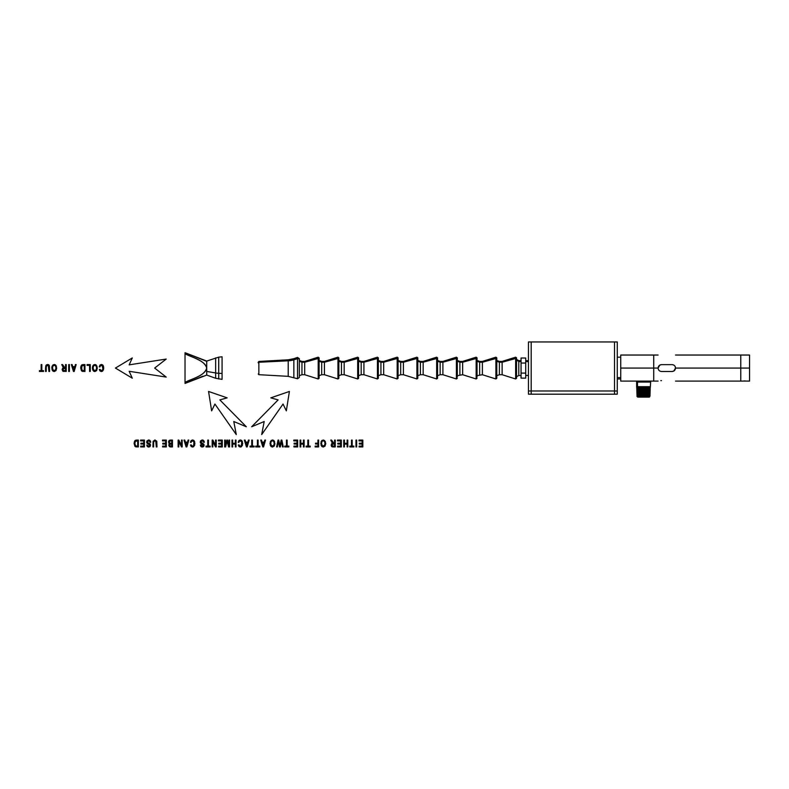 <?xml version="1.0" encoding="UTF-8"?>
<svg xmlns="http://www.w3.org/2000/svg" width="789" height="789" viewBox="0 0 789 789"><rect width="100%" height="100%" fill="white"/><g stroke="black" fill="none" stroke-linecap="round" stroke-linejoin="round"><path stroke-width="1.18" d="M637.532 388.533L650.304 388.198L637.542 388.74L649.85 388.07L648.982 387.537L650.244 387.438L649.85 388.07L636.703 388.642L648.982 387.537L649.85 388.07L650.244 387.438L637.502 387.458L637.482 386.689L650.353 386.689L637.482 386.689L637.502 387.458L649.87 386.985L637.62 388.109L636.664 387.557L637.502 387.458L636.664 387.557L637.62 388.109L636.723 388.661M649.85 388.07L649.87 386.985M649.337 388.74L650.264 389.273L649.308 390.042L650.235 390.575L649.308 390.042L637.709 390.683L636.743 389.934L650.264 389.49L636.743 389.934L649.347 388.75L650.274 389.283L649.337 388.77L650.294 388.208L637.66 389.401L636.713 388.849L637.542 388.74L636.713 388.849L637.68 389.381L636.782 389.914M637.63 388.119L636.664 387.557L636.644 386.689L637.482 386.689L637.482 382.063L650.353 382.063L637.482 382.063L637.482 386.689L636.644 386.689L636.644 382.063L650.323 382.034L636.644 382.063L637.512 382.034L637.167 381.097L637.512 382.034L636.674 382.034L636.289 381.097M650.235 389.51L636.792 391.206L637.709 390.683L636.762 390.151L637.709 390.683M650.225 390.782L649.268 391.334L650.195 391.867L649.268 391.334L650.215 390.792L637.611 391.324L650.225 390.782L637.601 391.117L650.235 390.575L649.298 390.032M637.611 391.324L636.792 391.423L637.611 391.324M620.736 381.097L653.716 381.097L653.716 355.04L620.736 355.04L620.736 368.068L653.716 368.068L653.716 381.097L620.736 381.097L620.736 368.068L620.736 381.097M636.851 392.527L649.268 391.334L637.749 391.975L636.802 391.236M636.782 391.216L637.601 391.117M650.195 391.867L636.861 392.735M653.716 368.068L620.736 368.068L620.736 355.04L653.716 355.04L653.716 368.068L658.095 368.068C658.302 365.988 659.446 364.843 661.527 364.646C659.446 364.843 658.302 365.988 658.095 368.068L653.716 368.068L653.716 356.421M653.716 355.04L658.095 355.04M650.156 393.159L649.189 393.908L650.106 394.441L649.189 393.908L637.828 394.559L636.871 394.007L637.67 393.701L650.156 393.159L636.861 393.8L637.788 393.267L649.229 392.626L650.156 393.159L649.219 392.636L650.175 392.084L637.788 393.267L636.831 392.715L650.175 392.084M636.831 392.715L637.788 393.267L636.831 392.715L637.64 392.409M637.798 393.257L636.901 393.819M636.871 394.007L637.828 394.559L636.871 394.007M650.067 395.733L649.11 396.492L649.682 396.818L637.906 397.133L637.256 396.759L638.281 396.453L650.067 395.94L637.739 396.275L650.067 395.733L636.94 396.384L637.867 395.851L650.097 394.658L649.15 395.2L650.067 395.733L649.15 395.2L637.867 395.851L636.901 395.092L650.106 394.648L636.901 395.092L650.136 393.376M637.837 394.539L636.989 395.121M637.877 395.861L636.91 395.299L637.877 395.831L636.979 396.354M636.94 396.384L638.281 396.453L637.256 396.759L637.906 397.133L650.057 395.95M649.1 396.482L649.367 397.133L637.906 397.133L648.647 397.133M637.906 397.133L639.238 397.133L637.916 397.123M740.772 379.726L740.772 356.421L740.772 368.068L675.512 368.068C675.305 370.149 674.171 371.294 672.08 371.501C674.171 371.294 675.305 370.149 675.512 368.068C675.305 365.988 674.171 364.843 672.08 364.646C674.171 364.843 675.305 365.988 675.512 368.068L740.772 368.068L740.772 381.097L740.772 355.04L740.772 379.726M661.527 371.501C659.446 371.294 658.302 370.149 658.095 368.068C658.302 370.149 659.446 371.294 661.527 371.501L672.08 371.501L661.527 371.501C659.446 371.294 658.302 370.149 658.095 368.068C658.302 365.988 659.446 364.843 661.527 364.646L659.782 365.12L658.095 368.068C658.302 370.149 659.446 371.294 661.527 371.501M673.836 371.017L675.512 368.068C675.305 365.988 674.171 364.843 672.08 364.646L661.527 364.646L672.08 364.646C674.171 364.843 675.305 365.988 675.512 368.068C675.305 370.149 674.171 371.294 672.08 371.501L673.826 371.017M675.512 381.097L743.11 381.097M661.527 380.633L660.797 380.653M675.512 355.04L749.55 355.04L749.55 368.068L740.772 368.068L749.55 368.068C749.55 384.805 749.55 384.805 749.55 368.068C749.55 351.342 749.55 351.342 749.55 368.068L749.55 381.097L743.356 381.057L747.104 381.077M745.161 380.929L743.356 381.057M528.452 390.989L528.452 394.184L614.523 394.184L614.523 390.989L614.523 394.184L617.264 394.184L617.264 390.989L614.523 390.989L617.264 390.989L617.264 341.953L614.523 341.953L614.523 390.989L614.523 341.953L531.194 341.953L531.194 390.989L528.452 390.989L528.452 341.953L531.194 341.953L531.194 394.184L531.194 390.989L614.523 390.989L528.452 390.989L528.452 345.148M617.264 390.989L617.264 345.148M617.264 377.635L620.736 377.635L617.264 377.635M99.227 366.757L99.907 366.984L100.45 365.682L99.907 366.984L99.227 366.757L99.996 365.051L101.357 364.469L102.708 364.912L103.773 368.059L102.6 371.136L100.045 371.027L99.315 369.558L99.986 369.351L101.357 370.781L102.915 369.38L102.886 366.54L101.416 365.238L100.45 365.682L102.284 365.563L102.915 369.38L101.357 370.781L99.986 369.351L99.315 369.558L100.045 371.027L101.347 371.55L103.467 369.923L103.507 366.224L102.708 364.912L101.357 364.469L99.996 365.051L99.227 366.757L99.996 365.051L101.357 364.469L102.708 364.912L101.357 364.469M100.509 370.435L101.357 370.781L99.986 369.351L99.315 369.558L99.986 369.351M102.284 365.563L102.895 366.589M102.708 364.912L103.507 366.224L103.467 369.923L101.347 371.55L102.6 371.136M101.347 371.55L100.045 371.027L99.315 369.558M94.848 371.56L93.566 371.106L94.848 371.56L96.623 370.593L97.313 367.921L96.623 370.593L94.848 371.56L93.566 371.106L92.698 369.834L92.707 366.135L94.858 364.469L97.017 366.204L96.623 370.593L94.848 371.56L96.623 370.593L97.313 367.921L96.12 364.903M96.613 367.911L96.11 365.948L94.858 365.238L93.595 365.958L93.092 368.009L93.93 370.435L96.09 370.11L96.613 367.911L96.09 370.11L93.93 370.435L93.092 368.009L93.595 365.958L94.858 365.238L96.11 365.948L96.613 367.911L96.11 365.948L94.858 365.238M92.392 367.999L92.707 366.135L92.698 369.834L93.566 371.106L92.392 367.999L92.698 369.834M94.858 364.469L96.15 364.932L93.605 364.883L92.707 366.135L94.858 364.469L97.017 366.204M93.28 369.39L93.092 368.009M93.93 370.435L94.867 370.781M90.262 371.441L90.262 364.577L87.046 364.577L90.262 364.577L90.262 371.441L89.581 371.441L89.581 365.386L87.046 365.386L87.046 364.577L87.046 365.386L89.581 365.386L89.581 371.441L90.262 371.441M84.956 371.441L84.956 364.577L83.101 364.577L84.956 364.577L84.956 371.441L81.514 370.85L80.705 368.049L81.188 365.662L83.101 364.577L81.661 365.041L80.843 366.658L81.514 370.85L84.956 371.441L82.263 371.343M84.275 365.386L81.918 365.869L81.405 368.059L82.312 370.485L84.275 370.633L84.275 365.386L84.275 370.633L82.312 370.485L81.652 369.676L81.918 365.869L84.275 365.386L84.275 370.633L84.275 365.386L82.381 365.514M81.188 365.662L80.705 368.049L81.514 370.85L80.794 366.915M84.956 364.577L83.101 364.577M81.415 368.453L81.543 366.737M83.19 370.633L84.275 370.633M81.661 365.041L82.273 364.696M81.652 369.656L81.405 368.059M74.186 371.441L76.158 364.577L75.438 364.577L76.158 364.577L74.186 371.441L73.456 371.441L71.345 364.577L72.124 364.577L72.726 366.658L74.876 366.658L75.438 364.577L74.876 366.658L72.726 366.658L72.124 364.577L71.345 364.577L73.456 371.441L74.186 371.441M74.679 367.398L72.933 367.398L73.831 370.722L74.679 367.398L72.933 367.398L74.679 367.398L73.831 370.722L72.933 367.398L74.679 367.398M71.345 364.577L72.124 364.577L71.345 364.577M72.726 366.658L74.876 366.658L72.726 366.658M73.466 369.291L72.933 367.398L73.466 369.291M73.831 370.722L74.107 369.41M69.402 371.441L69.402 364.577L68.722 364.577L69.402 364.577L69.402 371.441L68.722 371.441L68.722 364.577L68.722 371.441L69.402 371.441M66.227 371.441L66.227 364.577L65.546 364.577L66.227 364.577L66.227 371.441L62.903 371.254L62.114 369.568L63.564 367.704L61.7 364.577L62.548 364.577L64.757 367.625L65.546 367.625L65.546 364.577L65.546 367.625L64.067 367.408L62.548 364.577L61.7 364.577L63.564 367.704L62.114 369.568L62.903 371.254L66.227 371.441L62.903 371.254L62.114 369.568L63.564 367.704L62.469 368.335M65.546 368.414L62.952 368.946L63.081 370.366L63.919 370.682L65.546 370.682L65.546 368.414L65.546 370.682L63.081 370.366L63.357 368.542L65.546 368.414L65.546 370.682L65.546 368.414L64.087 368.414M64.757 367.625L65.546 367.625M63.948 371.441L62.903 371.254M63.564 367.704L62.587 366.451M63.228 366.007L64.067 367.408L63.228 366.007M63.081 370.366L63.357 368.542M63.919 370.682L65.546 370.682M54.234 371.56L52.942 371.106L51.778 367.999L52.942 371.106L54.234 371.56L55.999 370.593L56.69 367.921L55.999 370.593L54.234 371.56L52.942 371.106L52.074 369.834L52.094 366.135L54.234 364.469L56.394 366.204L55.999 370.593L54.234 371.56L55.999 370.593L56.69 367.921M55.989 367.911L55.496 365.948L54.234 365.238L52.971 365.958L52.478 368.009L53.307 370.435L55.467 370.11L55.989 367.911L55.467 370.11L53.307 370.435L52.478 368.009L52.971 365.958L54.234 365.238L55.496 365.948L55.989 367.911L55.496 365.948L54.234 365.238M54.234 364.469L52.094 366.135L51.778 367.999L52.981 364.883L55.526 364.932L54.234 364.469L56.394 366.204L55.496 364.903M51.778 367.999L52.942 371.106M52.666 369.39L52.478 368.009M45.555 371.441L45.555 367.477L45.555 371.441L46.235 371.441L46.235 367.477L46.235 371.441L45.555 371.441L45.732 365.84L47.567 364.469L49.401 365.751L49.599 371.441L48.918 371.441L48.366 365.514L46.551 365.741L46.235 367.477L46.551 365.741L48.366 365.514L48.918 371.441L49.599 371.441L49.401 365.751L48.731 364.784M47.567 364.469L48.75 364.794L46.364 364.843L45.555 367.477L46.364 364.843L48.75 364.794L47.813 364.479M48.819 366.244L47.626 365.287L48.8 366.165L48.918 367.477M46.235 367.477L46.551 365.741M48.75 364.794L49.401 365.751L49.599 371.441M41.827 370.633L41.827 364.577L41.146 364.577L41.827 364.577L41.827 370.633L43.523 370.633L43.523 371.441L39.45 371.441L39.45 370.633L41.146 370.633L41.146 364.577L41.146 370.633L39.45 370.633L39.45 371.441L43.523 371.441L43.523 370.633L41.827 370.633M39.45 371.441L43.523 371.441L39.45 371.441M362.832 446.929L362.832 440.075L358.995 440.075L362.832 440.075L362.832 446.929L359.113 446.929L359.113 446.12L362.151 446.12L362.151 444.02L359.311 444.02L359.311 443.211L362.151 443.211L362.151 440.883L358.995 440.883L358.995 440.075L358.995 440.883L362.151 440.883L362.151 443.211L359.311 443.211L359.311 444.02L362.151 444.02L362.151 446.12L359.113 446.12L359.113 446.929L362.832 446.929M362.151 444.02L362.151 446.12L362.151 444.02M362.151 440.883L362.151 443.211L362.151 440.883M356.658 446.929L356.658 440.075L355.977 440.075L356.658 440.075L356.658 446.929L355.977 446.929L355.977 440.075L355.977 446.929L356.658 446.929M352.18 446.12L352.18 440.075L351.499 440.075L352.18 440.075L352.18 446.12L353.876 446.12L353.876 446.929L349.803 446.929L349.803 446.12L351.499 446.12L351.499 440.075L351.499 446.12L349.803 446.12L349.803 446.929L353.876 446.929L353.876 446.12L352.18 446.12M347.791 446.929L347.791 440.075L347.111 440.075L347.791 440.075L347.791 446.929L347.111 446.929L347.111 444.108L344.438 444.108L344.438 446.929L343.757 446.929L343.757 440.075L344.438 440.075L344.438 443.3L347.111 443.3L347.111 440.075L347.111 443.3L344.438 443.3L344.438 440.075L343.757 440.075L343.757 446.929L344.438 446.929L344.438 444.108L347.111 444.108L347.111 446.929L347.791 446.929M344.438 444.108L347.111 444.108L344.438 444.108M347.111 443.3L344.438 443.3L347.111 443.3M341.331 446.929L341.331 440.075L337.495 440.075L341.331 440.075L341.331 446.929L337.613 446.929L337.613 446.12L340.651 446.12L340.651 444.02L337.8 444.02L337.8 443.211L340.651 443.211L340.651 440.883L337.495 440.883L337.495 440.075L337.495 440.883L340.651 440.883L340.651 443.211L337.8 443.211L337.8 444.02L340.651 444.02L340.651 446.12L337.613 446.12L337.613 446.929L341.331 446.929M340.651 444.02L340.651 446.12L340.651 444.02M340.651 440.883L340.651 443.211L340.651 440.883M335.256 446.929L332.978 446.929L335.256 446.929L335.256 440.075L334.575 440.075L335.256 440.075L335.256 446.929L331.932 446.742L331.143 445.055L332.593 443.191L330.729 440.075L331.577 440.075L333.786 443.112L334.575 443.112L334.575 440.075L334.575 443.112L333.096 442.905L331.577 440.075L330.729 440.075L332.573 443.191M334.575 443.901L331.982 444.444L332.11 445.854L332.948 446.17L334.575 446.17L334.575 443.901L334.575 446.17L332.11 445.854L332.386 444.029L334.575 443.901L334.575 446.17L334.575 443.901L333.116 443.901M331.143 445.055L332.593 443.191L331.143 445.055L331.932 446.742L332.978 446.929L331.36 446.091L331.932 446.742M334.575 443.112L333.412 443.083M331.844 445.055L332.386 444.029M331.617 441.939L332.593 443.191L331.498 443.822M332.258 441.495L332.751 442.442M332.948 446.17L334.575 446.17M323.263 447.047L321.971 446.594L320.807 443.487L321.971 446.594L323.263 447.047L325.029 446.081L325.719 443.408L325.029 446.081L323.263 447.047L321.971 446.594L321.103 445.331L321.123 441.623L323.263 439.956L325.423 441.702L325.029 446.081L323.263 447.047L325.029 446.081L325.719 443.408L324.526 440.4M323.263 440.735L324.526 441.445L325.019 443.398L324.526 441.445L323.263 440.735L322.001 441.455L321.508 443.497L322.336 445.923L324.496 445.607L325.019 443.398L324.496 445.607L322.336 445.923L321.508 443.497L322.001 441.455L323.263 440.735L324.555 441.485M325.689 444.089L325.719 443.408M320.807 443.487L322.011 440.38L324.555 440.42L322.011 440.38L321.123 441.623L321.103 445.331L321.971 446.594M324.999 442.954L324.526 441.445M323.263 439.956L325.423 441.702M322.336 445.923L321.508 443.497M318.608 446.929L318.608 440.075L317.928 440.075L318.608 440.075L318.608 446.929L315.136 446.929L315.136 446.12L317.928 446.12L317.928 444L315.511 444L315.511 443.191L317.928 443.191L317.928 440.075L317.928 443.191L315.511 443.191L315.511 444L317.928 444L317.928 446.12L315.136 446.12L315.136 446.929L318.608 446.929M317.928 444L317.928 446.12L317.928 444M308.509 446.12L308.509 440.075L307.828 440.075L308.509 440.075L308.509 446.12L310.205 446.12L310.205 446.929L306.132 446.929L306.132 446.12L307.828 446.12L307.828 440.075L307.828 446.12L306.132 446.12L306.132 446.929L310.205 446.929L310.205 446.12L308.509 446.12M304.12 446.929L304.12 440.075L303.44 440.075L304.12 440.075L304.12 446.929L303.44 446.929L303.44 444.108L300.767 444.108L300.767 446.929L300.086 446.929L300.086 440.075L300.767 440.075L300.767 443.3L303.44 443.3L303.44 440.075L303.44 443.3L300.767 443.3L300.767 440.075L300.086 440.075L300.086 446.929L300.767 446.929L300.767 444.108L303.44 444.108L303.44 446.929L304.12 446.929M300.767 444.108L303.44 444.108L300.767 444.108M303.44 443.3L300.767 443.3L303.44 443.3M297.66 446.929L297.66 440.075L293.824 440.075L297.66 440.075L297.66 446.929L293.942 446.929L293.942 446.12L296.98 446.12L296.98 444.02L294.129 444.02L294.129 443.211L296.98 443.211L296.98 440.883L293.824 440.883L293.824 440.075L293.824 440.883L296.98 440.883L296.98 443.211L294.129 443.211L294.129 444.02L296.98 444.02L296.98 446.12L293.942 446.12L293.942 446.929L297.66 446.929M296.98 444.02L296.98 446.12L296.98 444.02M296.98 440.883L296.98 443.211L296.98 440.883M287.137 446.12L287.137 440.075L286.456 440.075L287.137 440.075L287.137 446.12L288.833 446.12L288.833 446.929L284.75 446.929L284.75 446.12L286.456 446.12L286.456 440.075L286.456 446.12L284.75 446.12L284.75 446.929L288.833 446.929L288.833 446.12L287.137 446.12M283.241 446.929L281.87 440.075L281.18 440.075L281.87 440.075L283.241 446.929L282.541 446.929L281.535 441.031L280.332 446.929L279.513 446.929L278.369 441.031L277.314 446.929L276.623 446.929L278.034 440.075L278.695 440.075L279.937 446.101L281.18 440.075L279.937 446.101L278.695 440.075L278.034 440.075L276.623 446.929L277.314 446.929L278.369 441.031L279.513 446.929L280.332 446.929L281.535 441.031L282.541 446.929L283.241 446.929M281.752 442.432L281.535 441.031L281.328 442.205M278.369 441.031L278.773 443.457L278.369 441.031L278.113 442.521L278.369 441.031M279.937 446.101L279.779 445.292M272.452 447.047L271.169 446.594L269.996 443.487L271.169 446.594L272.452 447.047L274.227 446.081L274.917 443.408L274.227 446.081L272.452 447.047L271.169 446.594L269.996 443.487L271.209 440.38L273.753 440.42L274.621 441.702L274.227 446.081L272.452 447.047L274.227 446.081L274.888 444.089M272.461 440.735L273.714 441.445L274.217 443.398L273.714 441.445L272.461 440.735L271.199 441.455L270.696 443.497L271.534 445.923L273.694 445.607L274.217 443.398L273.694 445.607L271.534 445.923L270.696 443.497L271.199 441.455L272.461 440.735L273.744 441.485M269.996 443.487L271.209 440.38L273.753 440.42L274.621 441.702L272.452 439.956L270.311 441.623L270.302 445.331L271.169 446.594M273.753 440.42L272.452 439.956M273.714 441.445L274.217 443.398M271.534 445.923L270.696 443.497M263.536 446.929L265.518 440.075L264.788 440.075L265.518 440.075L263.536 446.929L262.806 446.929L260.705 440.075L261.475 440.075L262.076 442.146L264.226 442.146L264.788 440.075L264.226 442.146L262.076 442.146L261.475 440.075L260.705 440.075L262.806 446.929L263.536 446.929M264.029 442.885L262.283 442.885L263.191 446.209L264.029 442.885L262.283 442.885L264.029 442.885L263.191 446.209L262.283 442.885L264.029 442.885M262.076 442.146L261.475 440.075L262.076 442.146L264.226 442.146L262.076 442.146M262.826 444.789L262.283 442.885L262.826 444.789M263.191 446.209L263.467 444.897M258.102 446.12L258.102 440.075L257.421 440.075L258.102 440.075L258.102 446.12L259.788 446.12L259.788 446.929L255.715 446.929L255.715 446.12L257.421 446.12L257.421 440.075L257.421 446.12L255.715 446.12L255.715 446.929L259.788 446.929L259.788 446.12L258.102 446.12M252.421 446.12L252.421 440.075L251.74 440.075L252.421 440.075L252.421 446.12L254.117 446.12L254.117 446.929L250.044 446.929L250.044 446.12L251.74 446.12L251.74 440.075L251.74 446.12L250.044 446.12L250.044 446.929L254.117 446.929L254.117 446.12L252.421 446.12M247.184 446.929L249.156 440.075L248.436 440.075L249.156 440.075L247.184 446.929L246.454 446.929L244.343 440.075L245.123 440.075L245.724 442.146L247.874 442.146L248.436 440.075L247.874 442.146L245.724 442.146L245.123 440.075L244.343 440.075L246.454 446.929L247.184 446.929M247.677 442.885L245.931 442.885L246.829 446.209L247.677 442.885L245.931 442.885L247.677 442.885L246.829 446.209L245.931 442.885L247.677 442.885M245.724 442.146L245.123 440.075L245.724 442.146L247.874 442.146L245.724 442.146M246.464 444.789L245.931 442.885L246.464 444.789M246.829 446.209L247.115 444.897M238.17 442.244L238.85 442.471L239.383 441.169L238.85 442.471L238.17 442.244L238.939 440.538L240.3 439.956L241.651 440.4L242.716 443.546L241.533 446.623L238.988 446.525L238.258 445.045L238.929 444.838L240.3 446.268L241.296 445.893L242.016 443.556L241.227 441.051L239.383 441.169L240.349 440.735L241.819 442.027L241.296 445.893L240.3 446.268L238.929 444.838L238.258 445.045L238.988 446.525L241.533 446.623L242.716 443.546L241.651 440.4L240.3 439.956L238.939 440.538L238.17 442.244L238.939 440.538L240.3 439.956L241.651 440.4L240.3 439.956L241.651 440.4L242.44 441.712L242.41 445.42L240.29 447.047L241.355 446.752M240.29 447.047L238.988 446.525L238.258 445.045M238.929 444.838L239.442 445.923M241.296 441.11L242.016 443.467M236.019 446.929L236.019 440.075L235.339 440.075L236.019 440.075L236.019 446.929L235.339 446.929L235.339 444.108L232.676 444.108L232.676 446.929L231.996 446.929L231.996 440.075L232.676 440.075L232.676 443.3L235.339 443.3L235.339 440.075L235.339 443.3L232.676 443.3L232.676 440.075L231.996 440.075L231.996 446.929L232.676 446.929L232.676 444.108L235.339 444.108L235.339 446.929L236.019 446.929M232.676 444.108L235.339 444.108L232.676 444.108M235.339 443.3L232.676 443.3L235.339 443.3M229.589 446.929L229.589 440.075L228.938 440.075L229.589 440.075L229.589 446.929L228.563 446.929L227.104 441.061L225.605 446.929L224.687 446.929L224.687 440.075L225.338 440.075L225.338 445.815L226.837 440.075L227.449 440.075L228.938 445.903L228.938 440.075L228.938 445.903L227.449 440.075L226.837 440.075L225.338 445.815L225.338 440.075L224.687 440.075L224.687 446.929L225.605 446.929L227.104 441.061L228.563 446.929L229.589 446.929M227.35 442.077L227.104 441.061L226.847 442.087M222.291 446.929L222.291 440.075L218.454 440.075L222.291 440.075L222.291 446.929L218.573 446.929L218.573 446.12L221.61 446.12L221.61 444.02L218.77 444.02L218.77 443.211L221.61 443.211L221.61 440.883L218.454 440.883L218.454 440.075L218.454 440.883L221.61 440.883L221.61 443.211L218.77 443.211L218.77 444.02L221.61 444.02L221.61 446.12L218.573 446.12L218.573 446.929L222.291 446.929M221.61 444.02L221.61 446.12L221.61 444.02M221.61 440.883L221.61 443.211L221.61 440.883M216.235 446.929L216.235 440.075L215.584 440.075L216.235 440.075L216.235 446.929L215.535 446.929L212.833 441.544L212.833 446.929L212.182 446.929L212.182 440.075L212.882 440.075L215.584 445.46L215.584 440.075L215.584 445.46L212.882 440.075L212.182 440.075L212.182 446.929L212.833 446.929L212.833 441.544L215.535 446.929L216.235 446.929M208.444 446.12L208.444 440.075L207.763 440.075L208.444 440.075L208.444 446.12L210.14 446.12L210.14 446.929L206.067 446.929L206.067 446.12L207.763 446.12L207.763 440.075L207.763 446.12L206.067 446.12L206.067 446.929L210.14 446.929L210.14 446.12L208.444 446.12M201.481 442.905L202.398 443.231L200.879 441.929L202.152 440.765L201.461 440.923L202.941 440.972L203.67 442.353L203.463 441.505L204.312 442.274L204.035 441.041L204.312 442.274L203.67 442.353L202.941 440.972L201.017 441.347L201.017 442.491L203.937 444.296L203.897 446.12L202.309 447.047L200.623 446.081L200.376 444.996L202.28 446.249L203.463 445.213L200.436 442.984L200.455 440.972L202.122 439.956L203.296 440.223L204.312 442.274M202.941 440.972L202.152 440.765L202.941 440.972M201.461 440.923L202.152 440.765M201.333 446.811L200.623 446.081L202.309 447.047L201.303 446.801L203.246 446.811L203.897 446.12L203.937 444.296L202.398 443.231L203.937 444.296L203.897 446.12L204.114 445.154M202.309 447.047L203.897 446.12L202.309 447.047M202.24 444.118L200.436 442.984L200.455 440.972L200.436 442.984L200.219 442.008L201.096 443.684L203.463 445.213L202.28 446.249L201.027 444.927L200.376 444.996L200.623 446.081L200.376 444.996M203.296 440.223L202.122 439.956L200.455 440.972L202.122 439.956L204.035 441.041L202.122 439.956M201.027 444.927L202.28 446.249M203.177 445.943L203.256 444.611M190.376 442.244L191.056 442.471L191.589 441.169L191.056 442.471L190.376 442.244L191.145 440.538L192.506 439.956L193.857 440.4L194.922 443.546L193.739 446.623L191.194 446.525L190.465 445.045L191.135 444.838L192.506 446.268L193.502 445.893L194.222 443.556L193.433 441.051L191.589 441.169L192.565 440.735L194.035 442.027L193.502 445.893L192.506 446.268L191.135 444.838L190.465 445.045L191.194 446.525L193.739 446.623L194.922 443.546L193.857 440.4L192.506 439.956L191.145 440.538L190.376 442.244L191.145 440.538L192.506 439.956L193.857 440.4L192.506 439.956L193.857 440.4L194.656 441.712L194.617 445.42L192.496 447.047L193.561 446.752M192.506 446.268L191.135 444.838M192.496 447.047L191.194 446.525L190.465 445.045M194.064 442.156L193.443 441.061M186.845 446.929L188.818 440.075L188.098 440.075L188.818 440.075L186.845 446.929L186.105 446.929L184.005 440.075L184.784 440.075L185.376 442.146L187.526 442.146L188.098 440.075L187.526 442.146L185.376 442.146L184.784 440.075L184.005 440.075L186.105 446.929L186.845 446.929M187.338 442.885L185.593 442.885L186.49 446.209L187.338 442.885L185.593 442.885L187.338 442.885L186.49 446.209L185.593 442.885L187.338 442.885M185.376 442.146L184.784 440.075L185.376 442.146L187.526 442.146L185.376 442.146M186.125 444.789L185.593 442.885L186.125 444.789M186.49 446.209L186.766 444.897M182.18 446.929L182.18 440.075L181.529 440.075L182.18 440.075L182.18 446.929L181.48 446.929L178.787 441.544L178.787 446.929L178.127 446.929L178.127 440.075L178.827 440.075L181.529 445.46L181.529 440.075L181.529 445.46L178.827 440.075L178.127 440.075L178.127 446.929L178.787 446.929L178.787 441.544L181.48 446.929L182.18 446.929M181.529 445.46L178.827 440.075L181.529 445.46M172.446 446.929L170.523 446.929L172.446 446.929L172.446 440.075L170.493 440.075L172.446 440.075L172.446 446.929L169.024 446.081L169.536 443.724L168.816 443.102L168.718 441.159L170.493 440.075L169.093 440.528L168.57 442.077M171.765 444.049L169.615 444.463L169.605 445.667L170.74 446.12L171.765 446.12L171.765 444.049L171.765 446.12L169.96 446.022L169.487 445.065L170.01 444.128L171.765 444.049L171.765 446.12L171.765 444.049L170.661 444.049M171.765 440.883L170.029 440.913L169.27 442.057L169.832 443.122L171.765 443.24L171.765 440.883L171.765 443.24L169.832 443.122L169.27 442.057L170.029 440.913L171.765 440.883L171.765 443.24L171.765 440.883L169.635 441.1M168.816 445.174L168.994 444.345L169.024 446.081L168.816 445.174L169.576 446.712L170.523 446.929L169.576 446.712M168.816 443.102L169.536 443.724L168.994 444.345L169.536 443.724L168.816 443.102L169.536 443.724L168.816 443.102L168.718 441.159L168.57 442.057M169.665 440.183L168.718 441.159L169.665 440.183L172.446 440.075M169.615 444.463L169.487 445.065M169.605 445.667L171.765 446.12M169.27 442.057L169.418 442.728M169.832 443.122L171.765 443.24M166.331 446.929L166.331 440.075L162.495 440.075L166.331 440.075L166.331 446.929L162.613 446.929L162.613 446.12L165.651 446.12L165.651 444.02L162.81 444.02L162.81 443.211L165.651 443.211L165.651 440.883L162.495 440.883L162.495 440.075L162.495 440.883L165.651 440.883L165.651 443.211L162.81 443.211L162.81 444.02L165.651 444.02L165.651 446.12L162.613 446.12L162.613 446.929L166.331 446.929M165.651 444.02L165.651 446.12L165.651 444.02M165.651 440.883L165.651 443.211L165.651 440.883M152.938 446.929L153.618 446.929L153.618 442.974L153.618 446.929L152.938 446.929L153.105 441.327L154.94 439.956L156.784 441.248L156.981 446.929L156.301 446.929L155.749 441.002L153.934 441.229L153.618 442.974L153.934 441.229L155.749 441.002L156.301 446.929L156.981 446.929L156.784 441.248L154.94 439.956L153.105 441.327L152.938 446.929L153.105 441.327L154.94 439.956L156.784 441.248L156.981 446.929M156.192 441.732L154.999 440.775L156.173 441.653L156.301 442.974M153.618 442.974L153.934 441.229M156.173 441.653L155.749 441.002M147.306 441.929L147.454 442.491L147.454 441.347L148.588 440.765L147.898 440.923L149.377 440.972L150.107 442.353L150.748 442.274L150.462 441.041L150.748 442.274L150.107 442.353L149.377 440.972L147.454 441.347L147.454 442.491L150.374 444.296L150.334 446.12L148.736 447.047L147.73 446.801L146.803 444.996L148.717 446.249L149.89 445.213L146.872 442.984L146.892 440.972L148.559 439.956L149.723 440.223L150.748 442.274M147.06 446.081L146.803 444.996L147.73 446.801L149.683 446.811L147.73 446.801L147.06 446.081L147.75 446.811L149.683 446.811L150.551 445.154L149.821 443.665L147.454 442.491M149.683 446.811L150.334 446.12L148.736 447.047L150.334 446.12L150.374 444.296L148.825 443.231M148.667 444.118L146.872 442.984L146.892 440.972L146.872 442.984L146.655 442.008L147.533 443.684L149.89 445.213L148.717 446.249L146.803 444.996M149.723 440.223L148.559 439.956L146.892 440.972L148.559 439.956L150.462 441.041L148.559 439.956M149.377 440.972L148.588 440.765L149.377 440.972M147.898 440.923L148.588 440.765M147.799 445.893L148.717 446.249M144.426 446.929L144.426 440.075L140.59 440.075L144.426 440.075L144.426 446.929L140.708 446.929L140.708 446.12L143.746 446.12L143.746 444.02L140.906 444.02L140.906 443.211L143.746 443.211L143.746 440.883L140.59 440.883L140.59 440.075L140.59 440.883L143.746 440.883L143.746 443.211L140.906 443.211L140.906 444.02L143.746 444.02L143.746 446.12L140.708 446.12L140.708 446.929L144.426 446.929M143.746 444.02L143.746 446.12L143.746 444.02M143.746 440.883L143.746 443.211L143.746 440.883M138.361 446.929L138.361 440.075L136.507 440.075L138.361 440.075L138.361 446.929L134.929 446.337L134.11 443.536L134.603 441.15L136.507 440.075L135.067 440.528L134.248 442.156L134.929 446.337L138.361 446.929L135.678 446.83M137.68 440.883L135.323 441.367L134.811 443.546L135.728 445.982L137.68 446.12L137.68 440.883L137.68 446.12L135.728 445.982L134.811 443.546L135.323 441.367L137.68 440.883L137.68 446.12L137.68 440.883L135.323 441.367L134.82 443.941M138.361 440.075L135.688 440.193L134.603 441.15L134.11 443.536L134.929 446.337L134.248 442.156M136.605 446.12L137.68 446.12M135.087 445.203L134.811 443.546M521.056 363.039L525.711 363.039L525.711 373.098L521.056 373.098L521.056 358.019L525.711 358.019L525.711 363.039L521.056 363.039L521.056 378.128L521.056 373.098L525.711 373.098L525.711 378.128L521.056 378.128L525.711 378.128L525.711 358.019L521.056 358.019L521.056 363.039M516.529 377.053L516.529 359.084L516.529 378.306L516.529 376.728L518.787 375.495L518.787 361.549L521.056 361.549L518.787 361.549L518.787 360.642L518.787 375.495L521.056 375.495M516.529 360.465A3.225 2.831 0 0 1 518.787 361.549A3.225 2.831 180 0 0 516.529 360.465M528.452 361.628L525.711 361.559L528.452 361.628M496.784 377.053L496.784 359.084L496.784 378.306L496.784 375.682L499.388 374.716L499.388 362.23L499.388 374.716L502.129 374.716L502.129 362.23L502.129 374.716L515.641 378.967L515.641 358.512A0.69 0.602 -0 0 1 516.529 359.084A0.69 0.602 180 0 0 515.641 358.512L515.641 378.967L516.529 378.306M496.784 378.306L495.896 378.967L482.385 374.716L477.039 375.682L477.039 377.053L477.039 359.084L477.039 360.465L479.643 361.421L479.643 362.23A10.474 9.192 180 0 0 477.039 361.392A10.474 9.192 0 0 1 479.643 362.23L479.643 361.421L482.385 361.421L482.385 362.23L479.643 362.23L479.643 374.716L479.643 362.23L482.385 362.23L482.385 361.421L495.896 357.18L495.896 358.512L482.385 362.23L482.385 374.716L482.385 362.23L495.896 358.512L495.896 357.18L496.784 357.831L496.784 359.084A0.69 0.602 180 0 0 495.896 358.512L495.896 378.967L495.896 358.512A0.69 0.602 -0 0 1 496.784 359.084L496.784 360.465L499.388 361.421L499.388 362.23A10.474 9.192 180 0 0 496.784 361.392A10.474 9.192 0 0 1 499.388 362.23L499.388 361.421L502.129 361.421L502.129 362.23L499.388 362.23L502.129 362.23L515.641 358.512L502.129 362.23L502.129 361.421L515.641 357.18L516.529 357.831L516.529 359.084M477.039 378.306L476.152 378.967L462.64 374.716L457.295 375.682L457.295 377.053L457.295 359.084L457.295 360.465L459.898 361.421L459.898 362.23A10.474 9.192 180 0 0 457.295 361.392A10.474 9.192 0 0 1 459.898 362.23L459.898 361.421L462.64 361.421L462.64 362.23L459.898 362.23L459.898 374.716L459.898 362.23L462.64 362.23L462.64 361.421L476.152 357.18L476.152 358.512L462.64 362.23L462.64 374.716L462.64 362.23L476.152 358.512L476.152 357.18L477.039 357.831L477.039 359.084A0.69 0.602 180 0 0 476.152 358.512L476.152 378.967L476.152 358.512A0.69 0.602 -0 0 1 477.039 359.084L477.039 377.053M437.55 360.465L440.154 361.421L440.154 362.23A10.474 9.192 180 0 0 437.55 361.392A10.474 9.192 0 0 1 440.154 362.23L440.154 361.421L442.905 361.421L442.905 362.23L440.154 362.23L440.154 374.716L440.154 362.23L442.905 362.23L442.905 361.421L456.407 357.18L456.407 358.512L442.905 362.23L442.905 374.716L442.905 362.23L456.407 358.512L456.407 357.18L457.295 357.831L457.295 359.084A0.69 0.602 180 0 0 456.407 358.512L456.407 378.967L456.407 358.512A0.69 0.602 -0 0 1 457.295 359.084L457.295 377.053M437.55 377.053L437.55 359.084L437.55 378.306L437.55 375.682L440.154 374.716L442.905 374.716L456.407 378.967L457.295 378.306M417.805 377.053L417.805 359.084L417.805 378.306L417.805 375.682L420.419 374.716L420.419 362.23L420.419 374.716L423.16 374.716L423.16 362.23L423.16 374.716L436.662 378.967L436.662 358.512A0.69 0.602 -0 0 1 437.55 359.084A0.69 0.602 180 0 0 436.662 358.512L436.662 378.967L437.55 378.306M417.805 360.465L420.419 361.421L420.419 362.23A10.474 9.192 180 0 0 417.805 361.392A10.474 9.192 0 0 1 420.419 362.23L420.419 361.421L423.16 361.421L423.16 362.23L420.419 362.23L423.16 362.23L436.662 358.512L423.16 362.23L423.16 361.421L436.662 357.18L437.55 357.831L437.55 359.084M398.07 377.053L398.07 359.084L398.07 378.306L398.07 375.682L400.674 374.716L400.674 362.23L400.674 374.716L403.416 374.716L403.416 362.23L403.416 374.716L416.917 378.967L416.917 358.512A0.69 0.602 -0 0 1 417.805 359.084A0.69 0.602 180 0 0 416.917 358.512L416.917 378.967L417.805 378.306M398.07 360.465L400.674 361.421L400.674 362.23A10.474 9.192 180 0 0 398.07 361.392A10.474 9.192 0 0 1 400.674 362.23L400.674 361.421L403.416 361.421L403.416 362.23L400.674 362.23L403.416 362.23L416.917 358.512L403.416 362.23L403.416 361.421L416.917 357.18L417.805 357.831L417.805 359.084M378.326 377.053L378.326 359.084L378.326 378.306L378.326 375.682L380.929 374.716L380.929 362.23L380.929 374.716L383.671 374.716L383.671 362.23L383.671 374.716L397.173 378.967L397.173 358.512A0.69 0.602 -0 0 1 398.07 359.084A0.69 0.602 180 0 0 397.173 358.512L397.173 378.967L398.07 378.306M378.326 360.465L380.929 361.421L380.929 362.23A10.474 9.192 180 0 0 378.326 361.392A10.474 9.192 0 0 1 380.929 362.23L380.929 361.421L383.671 361.421L383.671 362.23L380.929 362.23L383.671 362.23L397.173 358.512L383.671 362.23L383.671 361.421L397.173 357.18L398.07 357.831L398.07 359.084M358.581 377.053L358.581 359.084L358.581 378.306L358.581 375.682L361.184 374.716L361.184 362.23L361.184 374.716L363.926 374.716L363.926 362.23L363.926 374.716L377.428 378.967L377.428 358.512A0.69 0.602 -0 0 1 378.326 359.084A0.69 0.602 180 0 0 377.428 358.512L377.428 378.967L378.326 378.306M358.581 360.465L361.184 361.421L361.184 362.23A10.474 9.192 180 0 0 358.581 361.392A10.474 9.192 0 0 1 361.184 362.23L361.184 361.421L363.926 361.421L363.926 362.23L361.184 362.23L363.926 362.23L377.428 358.512L363.926 362.23L363.926 361.421L377.428 357.18L378.326 357.831L378.326 359.084M338.836 377.053L338.836 359.084L338.836 378.306L338.836 375.682L341.44 374.716L341.44 362.23L341.44 374.716L344.182 374.716L344.182 362.23L344.182 374.716L357.683 378.967L357.683 358.512A0.69 0.602 -0 0 1 358.581 359.084A0.69 0.602 180 0 0 357.683 358.512L357.683 378.967L358.581 378.306M338.836 360.465L341.44 361.421L341.44 362.23A10.474 9.192 180 0 0 338.836 361.392A10.474 9.192 0 0 1 341.44 362.23L341.44 361.421L344.182 361.421L344.182 362.23L341.44 362.23L344.182 362.23L357.683 358.512L344.182 362.23L344.182 361.421L357.683 357.18L358.581 357.831L358.581 359.084M319.091 377.053L319.091 359.084L319.091 378.306L319.091 375.682L321.695 374.716L321.695 362.23L321.695 374.716L324.437 374.716L324.437 362.23L324.437 374.716L337.948 378.967L337.948 358.512A0.69 0.602 -0 0 1 338.836 359.084A0.69 0.602 180 0 0 337.948 358.512L337.948 378.967L338.836 378.306M258.22 362.141L258.22 362.861A0.69 0.602 0 0 1 258.861 362.259A0.69 0.602 180 0 0 258.22 362.861L258.861 361.451L258.861 374.686L258.861 362.259L288.222 360.81L258.861 362.259L258.861 361.451L288.222 359.804L288.222 376.343L288.222 360.81A20.563 18.048 180 0 0 293.863 359.833A20.563 18.048 -0 0 1 288.222 360.81L288.222 359.804L293.863 358.679L293.863 377.458L293.863 359.833L297.522 358.699L293.863 359.833L293.863 358.679L297.522 357.397L297.522 358.699L297.522 357.397L299.347 358.689L299.347 360.465L301.95 361.421L304.692 361.421L318.204 357.18L319.091 357.831L319.091 359.084A0.69 0.602 180 0 0 318.204 358.512L318.204 378.967L318.204 357.18L318.204 358.512L304.692 362.23L304.692 374.716L304.692 361.421L304.692 362.23L301.95 362.23L301.95 374.716L301.95 362.23A10.474 9.192 180 0 0 299.347 361.392A10.474 9.192 0 0 1 301.95 362.23L304.692 362.23L318.204 358.512A0.69 0.602 -0 0 1 319.091 359.084L319.091 360.465L321.695 361.421L321.695 362.23A10.474 9.192 180 0 0 319.091 361.392A10.474 9.192 0 0 1 321.695 362.23L321.695 361.421L324.437 361.421L324.437 362.23L321.695 362.23L324.437 362.23L337.948 358.512L324.437 362.23L324.437 361.421L337.948 357.18L338.836 357.831L338.836 359.084M297.522 358.699L297.522 378.74L297.522 358.699A1.371 1.203 -0 0 1 299.347 359.843A1.371 1.203 180 0 0 297.522 358.699M299.347 359.843L299.347 377.448L299.347 359.843M319.091 378.306L318.204 378.967L304.692 374.716L301.95 374.716L299.347 375.682L299.347 376.304M132.286 357.95L115.431 368.068L132.286 378.197L115.431 368.068L132.286 357.95L129.159 364.853L166.213 359.064L154.664 368.068L166.213 377.083L129.159 371.284L132.286 378.197L129.159 371.284L166.213 377.083L154.664 368.068L166.213 359.064L129.159 364.853L132.286 357.95M166.213 359.064L129.159 364.853L166.213 359.064L154.664 368.068L166.213 359.064M227.153 397.853L208.562 391.452L211.639 410.872L208.562 391.452L227.153 397.853L219.845 399.905L246.316 426.77L233.781 421.513L236.276 434.571L214.924 404.037L211.639 410.872L214.924 404.037L236.276 434.571L233.781 421.513L246.316 426.77L219.845 399.905L227.153 397.853M246.316 426.77L219.845 399.905L246.316 426.77M286.328 410.872L289.405 391.452L270.814 397.853L289.405 391.452L286.328 410.872L283.044 404.037L261.692 434.571L264.187 421.513L251.652 426.77L278.123 399.905L270.814 397.853L278.123 399.905L251.652 426.77L264.187 421.513L261.692 434.571L283.044 404.037L286.328 410.872M264.187 421.513L251.652 426.77L264.187 421.513M196.274 357.042L185.03 352.713L185.03 353.797L185.03 352.713L206.718 361.352L206.718 371.432L215.653 372.96L215.653 357.861L215.653 372.96L206.718 371.432L206.718 361.066L185.03 352.713L196.875 357.269M185.03 353.797L185.03 383.434L185.03 353.797C192.161 357.644 204.302 359.883 206.718 368.068C205.436 360.889 192.25 357.417 185.03 353.797M206.718 368.068C204.341 376.205 192.329 378.444 185.03 382.349C192.181 378.759 205.456 375.248 206.718 368.068M202.891 376.205L185.03 383.434L202.891 376.205M194.163 379.913L206.718 375.071L206.718 371.432L206.718 375.071L185.03 383.434L199.824 377.724M215.653 372.96L215.653 378.276L215.653 372.96A13.551 6.499 0 0 0 218.721 373.305A13.551 6.499 180 0 1 215.653 372.96M206.718 375.071L215.653 378.276L222.074 379.361L222.074 373.483L218.721 373.305L222.074 373.483L222.074 356.776L218.721 357.151L218.721 378.986L218.721 357.151L206.718 361.066M222.074 373.483L222.074 378M650.333 387.192L650.708 381.097M637.68 389.411L636.723 388.859M650.185 391.857L649.258 391.324M636.831 392.498L637.759 391.965M650.146 393.139L649.219 392.606M650.106 394.648L649.179 393.898M650.057 395.723L649.14 395.19M653.716 381.097L658.095 381.097M620.736 378.967L617.264 378.967M620.736 357.17L617.264 357.17M521.056 360.642L518.787 360.642L516.529 359.409M525.711 360.652L528.452 360.731M525.711 375.495L528.452 375.406M258.22 374.006L258.861 374.686L288.222 376.343L297.522 378.74L299.347 377.448M199.834 358.413L185.03 352.713"/></g></svg>
